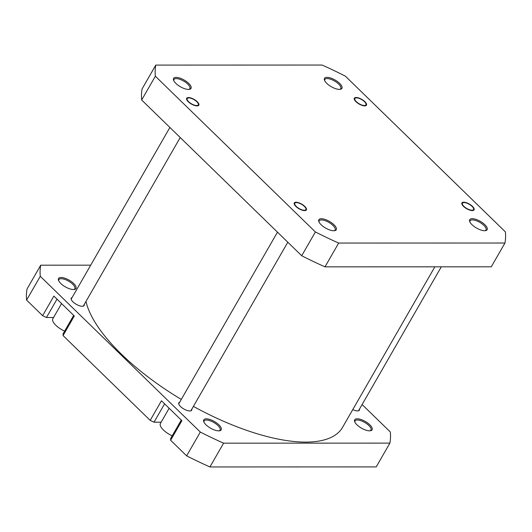 <?xml version="1.0" encoding="UTF-8"?>
<svg xmlns="http://www.w3.org/2000/svg" width="532" height="532" viewBox="0 0 532 532"><rect width="100%" height="100%" fill="white"/><g stroke="black" fill="none" stroke-linecap="round" stroke-linejoin="round"><path stroke-width="0.8" d="M434.863 266.825L342.568 427.336A146.799 56.266 -150.1 0 1 246.629 430.335A146.799 56.266 -150.1 0 1 193.409 406.388M181.286 399.426A146.799 56.266 -150.1 0 1 85.978 301.431M339.389 89.389A10.048 3.85 -150.1 0 1 330.598 86.297A10.048 3.85 -150.1 0 1 324.48 80.192A10.048 3.85 -150.1 0 1 327.02 77.346A10.048 3.85 -150.1 0 1 339.117 82.886A10.048 3.85 -150.1 0 1 340.334 89.31A10.048 3.85 -150.1 0 1 339.389 89.389M339.775 89.376A9.177 3.518 29.9 0 0 340.759 88.638A9.177 3.518 29.9 0 0 336.783 82.473A9.177 3.518 29.9 0 0 327.153 78.57A9.177 3.518 29.9 0 0 324.846 79.494A9.177 3.518 29.9 0 0 324.706 80.711M364.719 105.875A6.989 2.68 -150.1 0 1 358.601 103.72A6.989 2.68 -150.1 0 1 354.345 99.477A6.989 2.68 -150.1 0 1 356.114 97.496A6.989 2.68 -150.1 0 1 364.526 101.353A6.989 2.68 -150.1 0 1 365.371 105.821A6.989 2.68 -150.1 0 1 364.719 105.875M472.296 210.566A6.989 2.68 -150.1 0 1 466.178 208.418A6.989 2.68 -150.1 0 1 461.922 204.175A6.989 2.68 -150.1 0 1 463.691 202.193A6.989 2.68 -150.1 0 1 472.103 206.044A6.989 2.68 -150.1 0 1 472.955 210.512A6.989 2.68 -150.1 0 1 472.296 210.566M484.619 230.722A10.048 3.85 -150.1 0 1 475.827 227.63A10.048 3.85 -150.1 0 1 469.716 221.531A10.048 3.85 -150.1 0 1 472.25 218.685A10.048 3.85 -150.1 0 1 484.346 224.218A10.048 3.85 -150.1 0 1 485.563 230.649A10.048 3.85 -150.1 0 1 484.619 230.722M485.011 230.708A9.177 3.518 29.9 0 0 485.989 229.977A9.177 3.518 29.9 0 0 482.012 223.812A9.177 3.518 29.9 0 0 472.383 219.909A9.177 3.518 29.9 0 0 470.082 220.827A9.177 3.518 29.9 0 0 469.936 222.043M333.724 230.762A10.048 3.85 -150.1 0 1 324.926 227.669A10.048 3.85 -150.1 0 1 318.814 221.571A10.048 3.85 -150.1 0 1 321.355 218.725A10.048 3.85 -150.1 0 1 333.451 224.265A10.048 3.85 -150.1 0 1 334.668 230.689A10.048 3.85 -150.1 0 1 333.724 230.762M334.109 230.755A9.177 3.518 29.9 0 0 335.087 230.017A9.177 3.518 29.9 0 0 331.117 223.852A9.177 3.518 29.9 0 0 321.488 219.949A9.177 3.518 29.9 0 0 319.18 220.873A9.177 3.518 29.9 0 0 319.04 222.083M304.63 210.612A6.989 2.68 -150.1 0 1 298.512 208.464A6.989 2.68 -150.1 0 1 294.262 204.215A6.989 2.68 -150.1 0 1 296.025 202.24A6.989 2.68 -150.1 0 1 304.444 206.09A6.989 2.68 -150.1 0 1 305.288 210.559A6.989 2.68 -150.1 0 1 304.63 210.612M188.494 89.429A10.048 3.85 -150.1 0 1 179.696 86.337A10.048 3.85 -150.1 0 1 173.585 80.232A10.048 3.85 -150.1 0 1 176.119 77.386A10.048 3.85 -150.1 0 1 188.222 82.925A10.048 3.85 -150.1 0 1 189.439 89.349A10.048 3.85 -150.1 0 1 188.494 89.429M188.88 89.416A9.177 3.518 29.9 0 0 189.858 88.678A9.177 3.518 29.9 0 0 185.887 82.513A9.177 3.518 29.9 0 0 176.258 78.61A9.177 3.518 29.9 0 0 173.951 79.534A9.177 3.518 29.9 0 0 173.811 80.751M197.053 105.921A6.989 2.68 -150.1 0 1 190.935 103.767A6.989 2.68 -150.1 0 1 186.679 99.524A6.989 2.68 -150.1 0 1 188.448 97.542A6.989 2.68 -150.1 0 1 196.867 101.393A6.989 2.68 -150.1 0 1 197.711 105.868A6.989 2.68 -150.1 0 1 197.053 105.921M345.361 76.156A197.392 75.657 29.9 0 0 322.073 65.044L155.79 65.09A197.392 75.657 29.9 0 0 155.344 76.209L315.383 231.952A197.392 75.657 29.9 0 0 338.671 243.064L504.954 243.024A197.392 75.657 29.9 0 0 505.4 231.905L345.361 76.156M155.79 65.09L142.111 88.877A197.392 75.657 29.9 0 0 141.665 99.996L301.704 255.746A197.392 75.657 29.9 0 0 324.992 266.858L491.275 266.811L504.954 243.024M324.992 266.858L338.671 243.064M301.704 255.746L315.383 231.952M155.344 76.209L141.665 99.996M369.56 430.827A10.048 3.85 -150.1 0 1 360.763 427.735A10.048 3.85 -150.1 0 1 354.651 421.63A10.048 3.85 -150.1 0 1 357.185 418.784A10.048 3.85 -150.1 0 1 369.288 424.323A10.048 3.85 -150.1 0 1 370.498 430.747A10.048 3.85 -150.1 0 1 369.56 430.827M369.946 430.814A9.177 3.518 29.9 0 0 370.924 430.075A9.177 3.518 29.9 0 0 366.954 423.911A9.177 3.518 29.9 0 0 357.324 420.007A9.177 3.518 29.9 0 0 355.017 420.932A9.177 3.518 29.9 0 0 354.871 422.149M218.659 430.867A10.048 3.85 -150.1 0 1 209.867 427.775A10.048 3.85 -150.1 0 1 203.749 421.67A10.048 3.85 -150.1 0 1 206.29 418.824A10.048 3.85 -150.1 0 1 218.386 424.363A10.048 3.85 -150.1 0 1 219.603 430.787A10.048 3.85 -150.1 0 1 218.659 430.867M219.044 430.853A9.177 3.518 29.9 0 0 220.029 430.115A9.177 3.518 29.9 0 0 216.052 423.951A9.177 3.518 29.9 0 0 206.423 420.047A9.177 3.518 29.9 0 0 204.115 420.972A9.177 3.518 29.9 0 0 203.975 422.189M73.429 289.528A10.048 3.85 -150.1 0 1 64.638 286.435A10.048 3.85 -150.1 0 1 58.52 280.337A10.048 3.85 -150.1 0 1 61.06 277.491A10.048 3.85 -150.1 0 1 73.157 283.024A10.048 3.85 -150.1 0 1 74.374 289.455A10.048 3.85 -150.1 0 1 73.429 289.528M73.815 289.514A9.177 3.518 29.9 0 0 74.793 288.783A9.177 3.518 29.9 0 0 70.823 282.618A9.177 3.518 29.9 0 0 61.193 278.715A9.177 3.518 29.9 0 0 58.886 279.632A9.177 3.518 29.9 0 0 58.746 280.849M359.466 409.135A7.428 2.846 -150.1 0 1 359.366 410.185A7.428 2.846 -150.1 0 1 357.504 410.93A7.428 2.846 -150.1 0 1 352.763 409.607M84.229 304.484A7.428 2.846 -150.1 0 1 84.123 305.534A7.428 2.846 -150.1 0 1 82.261 306.279A7.428 2.846 -150.1 0 1 74.467 303.12A7.428 2.846 -150.1 0 1 71.248 298.133A7.428 2.846 -150.1 0 1 72.106 297.514M191.806 409.174A7.428 2.846 -150.1 0 1 191.706 410.225A7.428 2.846 -150.1 0 1 189.838 410.977A7.428 2.846 -150.1 0 1 182.044 407.818A7.428 2.846 -150.1 0 1 178.825 402.824A7.428 2.846 -150.1 0 1 179.683 402.205M90.699 265.175L40.725 265.189A197.392 75.657 -150.1 0 0 40.279 276.308L200.318 432.057A197.392 75.657 -150.1 0 0 223.606 443.169L389.889 443.123L376.21 466.91L209.927 466.956A197.392 75.657 -150.1 0 1 186.639 455.844L170.626 440.263L181.891 420.672L161.455 400.782L150.19 420.373L63.049 335.572L63.122 333.737L73.689 315.37M63.049 335.572L74.314 315.981L53.872 296.085L42.613 315.675L26.6 300.095A197.392 75.657 -150.1 0 1 27.046 288.976L40.725 265.189M57.01 299.137L46.45 317.511L53.552 317.504M46.45 317.511L42.613 315.675M170.626 440.263L170.699 438.428L181.266 420.061M164.588 403.835L154.027 422.202L161.13 422.202M154.027 422.202L150.19 420.373M362.112 404.533L390.335 432.004A197.392 75.657 -150.1 0 1 389.889 443.123M223.606 443.169L209.927 466.956M186.639 455.844L200.318 432.057M40.279 276.308L26.6 300.095M64.625 331.123A13.107 5.021 -150.1 0 1 52.848 318.735L61.566 303.572M172.208 435.814A13.107 5.021 -150.1 0 1 160.425 423.432L169.143 408.263M198.024 103.195A6.377 2.447 29.9 0 0 193.515 99.364A6.377 2.447 29.9 0 0 188.222 97.961A6.377 2.447 29.9 0 0 187.477 100.269A6.377 2.447 29.9 0 0 194.38 105.13A6.377 2.447 29.9 0 0 198.29 103.747A6.377 2.447 29.9 0 0 198.024 103.195M305.601 207.886A6.377 2.447 29.9 0 0 301.092 204.055A6.377 2.447 29.9 0 0 295.805 202.652A6.377 2.447 29.9 0 0 295.054 204.96A6.377 2.447 29.9 0 0 301.957 209.827A6.377 2.447 29.9 0 0 305.867 208.438A6.377 2.447 29.9 0 0 305.601 207.886M462.408 203.317A6.377 2.447 29.9 0 0 467.063 208.664A6.377 2.447 29.9 0 0 473.58 209.442A6.377 2.447 29.9 0 0 473.527 208.391A6.377 2.447 29.9 0 0 469.211 204.261A6.377 2.447 29.9 0 0 463.465 202.606A6.377 2.447 29.9 0 0 462.408 203.317M365.69 103.148A6.377 2.447 29.9 0 0 361.181 99.318A6.377 2.447 29.9 0 0 355.888 97.915A6.377 2.447 29.9 0 0 355.143 100.222A6.377 2.447 29.9 0 0 362.046 105.083A6.377 2.447 29.9 0 0 365.95 103.7A6.377 2.447 29.9 0 0 365.69 103.148M169.888 127.467L71.148 299.183M180.228 137.529L83.265 306.153M277.465 232.158L178.725 403.874M287.805 242.22L190.848 410.844M441.301 266.825L358.508 410.797"/></g></svg>
